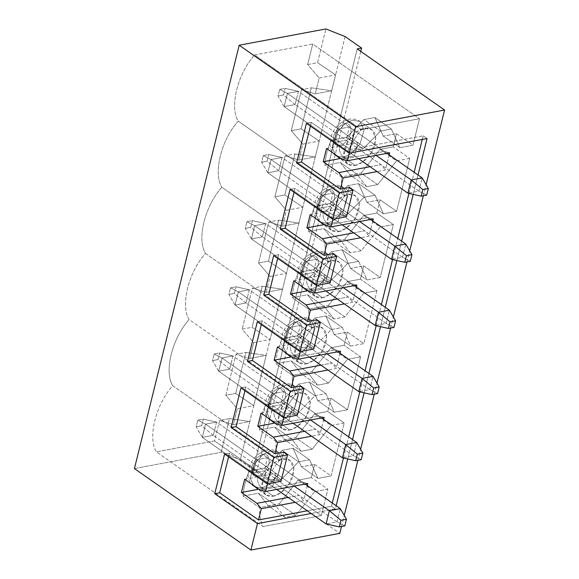 <?xml version="1.0" encoding="UTF-8"?>
<svg xmlns="http://www.w3.org/2000/svg" width="579" height="579" viewBox="0 0 579 579"><rect width="100%" height="100%" fill="white"/><g stroke="black" fill="none" stroke-linecap="round" stroke-linejoin="round"><path stroke-width="0.43" stroke-dasharray="2.9 2.17" d="M279.65 89.39L285.136 88.363L283.5 94.978L278.014 96.005L279.65 89.39L278.014 96.005L284.159 106.616L358.56 158.668L284.159 106.616L295.131 104.56L298.402 91.33L387.033 153.326L298.402 91.33L287.43 93.385L284.159 106.616L287.43 93.385L376.06 155.382L287.43 93.385L279.65 89.39L287.43 93.385L298.402 91.33L285.136 88.363L279.65 89.39M418.892 191.135L295.131 104.56L418.892 191.135L407.92 193.191L418.892 191.135L422.171 177.905L418.892 191.135L426.672 195.13L418.892 191.135M284.159 106.616L278.014 96.005L283.5 94.978L295.131 104.56L284.159 106.616M295.131 104.56L283.5 94.978L285.136 88.363L298.402 91.33L295.131 104.56M263.279 155.541L268.765 154.513L267.129 161.128L261.643 162.156L263.279 155.541L261.643 162.156L267.788 172.766L342.196 224.818L267.788 172.766L278.76 170.711L282.038 157.481L370.661 219.477L282.038 157.481L271.059 159.536L267.788 172.766L271.059 159.536L359.689 221.533L271.059 159.536L263.279 155.541L271.059 159.536L282.038 157.481L268.765 154.513L263.279 155.541M402.521 257.286L278.76 170.711L402.521 257.286L391.549 259.341L402.521 257.286L405.799 244.056L402.521 257.286L410.308 261.281L402.521 257.286M267.788 172.766L261.643 162.156L267.129 161.128L278.76 170.711L267.788 172.766M278.76 170.711L267.129 161.128L268.765 154.513L282.038 157.481L278.76 170.711M246.907 221.692L252.393 220.657L250.758 227.272L245.272 228.307L246.907 221.692L245.272 228.307L251.416 238.917L325.825 290.962L251.416 238.917L262.388 236.854L265.667 223.624L354.29 285.621L265.667 223.624L254.688 225.687L251.416 238.917L254.688 225.687L343.318 287.683L254.688 225.687L246.907 221.692L254.688 225.687L265.667 223.624L252.393 220.657L246.907 221.692M386.15 323.429L262.388 236.854L386.15 323.429L375.178 325.492L386.15 323.429L389.428 310.199L386.15 323.429L393.937 327.432L386.15 323.429M251.416 238.917L245.272 228.307L250.758 227.272L262.388 236.854L251.416 238.917M262.388 236.854L250.758 227.272L252.393 220.657L265.667 223.624L262.388 236.854M230.536 287.835L236.029 286.808L234.386 293.423L228.9 294.45L230.536 287.835L228.9 294.45L235.045 305.068L309.454 357.113L235.045 305.068L246.024 303.005L249.296 289.775L337.919 351.771L249.296 289.775L238.324 291.838L235.045 305.068L238.324 291.838L326.947 353.834L238.324 291.838L230.536 287.835L238.324 291.838L249.296 289.775L236.029 286.808L230.536 287.835M369.786 389.58L246.024 303.005L369.786 389.58L358.806 391.636L369.786 389.58L373.057 376.35L369.786 389.58L377.566 393.575L369.786 389.58M235.045 305.068L228.9 294.45L234.386 293.423L246.024 303.005L235.045 305.068M246.024 303.005L234.386 293.423L236.029 286.808L249.296 289.775L246.024 303.005M214.172 353.986L219.658 352.958L218.022 359.573L212.529 360.601L214.172 353.986L212.529 360.601L218.674 371.211L293.083 423.263L218.674 371.211L229.653 369.156L232.924 355.926L321.548 417.922L232.924 355.926L221.952 357.981L218.674 371.211L221.952 357.981L310.576 419.978L221.952 357.981L214.172 353.986L221.952 357.981L232.924 355.926L219.658 352.958L214.172 353.986M353.414 455.731L229.653 369.156L353.414 455.731L342.435 457.786L353.414 455.731L356.686 442.501L353.414 455.731L361.195 459.726L353.414 455.731M218.674 371.211L212.529 360.601L218.022 359.573L229.653 369.156L218.674 371.211M229.653 369.156L218.022 359.573L219.658 352.958L232.924 355.926L229.653 369.156M197.801 420.137L203.287 419.102L201.651 425.717L196.165 426.752L197.801 420.137L196.165 426.752L202.31 437.362L276.711 489.407L202.31 437.362L213.282 435.299L216.553 422.077L305.184 484.066L216.553 422.077L205.581 424.132L202.31 437.362L205.581 424.132L294.204 486.128L205.581 424.132L197.801 420.137L205.581 424.132L216.553 422.077L203.287 419.102L197.801 420.137M337.043 521.874L213.282 435.299L337.043 521.874L326.071 523.937L337.043 521.874L340.314 508.644L337.043 521.874L344.823 525.877L337.043 521.874M202.31 437.362L196.165 426.752L201.651 425.717L213.282 435.299L202.31 437.362M213.282 435.299L201.651 425.717L203.287 419.102L216.553 422.077L213.282 435.299M235.696 393.43L225.817 395.283L235.964 354.268L245.843 352.416L235.696 393.43L245.843 352.416L266.195 355.376L253.754 405.655L235.696 393.43L253.754 405.655L270.125 339.504L252.068 327.28L242.188 329.133L253.66 342.594L249.73 358.466L235.964 354.268L225.817 395.283L237.289 408.738L233.359 424.617L219.6 420.419L214.519 440.923L321.294 515.614L327.844 489.154L311.343 477.617L314.614 464.387L331.123 475.931L344.216 423.01L327.714 411.466L330.985 398.236L347.487 409.78L360.587 356.859L344.085 345.316L347.357 332.085L363.858 343.629L376.958 290.709L360.456 279.165L363.728 265.935L380.229 277.479L393.329 224.565L376.828 213.021L380.099 199.791L396.601 211.335L409.693 158.414L393.192 146.871L396.47 133.64L412.972 145.184L419.514 118.724L312.74 44.033L307.666 64.537L319.145 77.999L315.215 93.87L301.449 89.673L291.295 130.688L302.774 144.142L298.844 160.021L285.078 155.823L274.931 196.838L286.402 210.293L282.472 226.172L268.707 221.974L258.56 262.982L270.031 276.444L266.101 292.315L252.335 288.125L242.188 329.133L252.335 288.125L262.215 286.265L252.068 327.28L262.215 286.265L282.566 289.232L270.125 339.504L286.489 273.353L268.432 261.129L258.56 262.982L268.707 221.974L278.586 220.121L268.432 261.129L278.586 220.121L298.93 223.081L286.489 273.353L302.86 207.202L284.803 194.985L274.931 196.838L285.078 155.823L294.957 153.971L284.803 194.985L294.957 153.971L315.302 156.931L302.86 207.202L319.232 141.059L301.174 128.835L291.295 130.688L301.449 89.673L311.321 87.82L301.174 128.835L311.321 87.82L331.673 90.787L319.232 141.059L335.603 74.908L317.545 62.684L325.89 28.95L317.545 62.684L307.666 64.537L312.74 44.033L254.579 54.947L361.354 129.638C355.723 136.478 351.163 143.845 347.682 151.756L331.181 140.212C327.403 148.912 325.333 157.293 324.964 165.348L341.465 176.892L356.83 174.011L366.688 186.67L377.66 184.607L396.528 160.882L409.693 158.414L396.601 211.335L383.428 213.803L375.047 195.195L364.068 197.251L346.676 215.019L331.318 217.907C334.792 209.996 339.352 202.621 344.983 195.789C342.355 190.498 341.176 184.202 341.465 176.892C341.176 184.202 342.355 190.498 344.983 195.789C339.352 202.621 334.792 209.996 331.318 217.907L314.817 206.363C311.039 215.062 308.962 223.436 308.593 231.499L325.094 243.042L340.459 240.162L350.317 252.813L361.296 250.758L380.157 227.033L393.329 224.565L380.229 277.479L367.064 279.954L358.676 261.339L347.697 263.402L330.312 281.17L314.947 284.05C318.421 276.147 322.981 268.772 328.619 261.932C325.984 256.649 324.812 250.352 325.094 243.042C324.812 250.352 325.984 256.649 328.619 261.932C322.981 268.772 318.421 276.147 314.947 284.05L298.446 272.514C294.668 281.206 292.59 289.587 292.221 297.649L308.723 309.193L324.088 306.305L333.945 318.964L344.925 316.908L363.786 293.184L376.958 290.709L363.858 343.629L350.693 346.104L342.305 327.49L331.333 329.552L313.941 347.32L298.576 350.201C302.057 342.298 306.609 334.923 312.247 328.083C309.613 322.8 308.441 316.496 308.723 309.193C308.441 316.496 309.613 322.8 312.247 328.083C306.609 334.923 302.057 342.298 298.576 350.201L282.074 338.657C278.296 347.357 276.219 355.738 275.85 363.793L292.352 375.337L307.717 372.456L317.582 385.115L328.554 383.052L347.414 359.327L360.587 356.859L347.487 409.78L334.322 412.248L325.934 393.64L314.962 395.696L297.57 413.471L282.205 416.352C285.686 408.441 290.238 401.073 295.876 394.234C293.242 388.943 292.069 382.647 292.352 375.337C292.069 382.647 293.242 388.943 295.876 394.234C290.238 401.073 285.686 408.441 282.205 416.352L265.703 404.808C261.925 413.507 259.848 421.888 259.486 429.944L275.988 441.488L291.346 438.607L301.21 451.265L312.182 449.203L331.043 425.478L344.216 423.01L331.123 475.931L317.951 478.399L309.562 459.784L298.59 461.847L281.199 479.615L265.833 482.502C269.315 474.592 273.874 467.217 279.505 460.385C276.871 455.094 275.698 448.797 275.988 441.488C275.698 448.797 276.871 455.094 279.505 460.385C273.874 467.217 269.315 474.592 265.833 482.502L249.332 470.959C245.554 479.658 243.484 488.032 243.115 496.094L259.616 507.638L274.982 504.75L284.839 517.409L295.811 515.353L314.679 491.629L327.844 489.154L321.294 515.614L263.134 526.528C260.499 521.245 259.327 514.948 259.616 507.638C259.327 514.948 260.499 521.245 263.134 526.528L156.359 451.837C147.522 437.695 155.693 404.685 172.73 385.686L279.505 460.385L172.73 385.686C163.893 371.552 172.064 338.534 189.101 319.543L295.876 394.234L189.101 319.543C180.264 305.401 188.436 272.383 205.473 253.392L312.247 328.083L205.473 253.392C196.636 239.25 204.807 206.24 221.837 187.241L328.619 261.932L221.837 187.241C213.007 173.099 221.178 140.089 238.208 121.098L344.983 195.789L238.208 121.098C229.378 106.956 237.542 73.938 254.579 54.947C237.542 73.938 229.378 106.956 238.208 121.098C221.178 140.089 213.007 173.099 221.837 187.241C204.807 206.24 196.636 239.25 205.473 253.392C188.436 272.383 180.264 305.401 189.101 319.543C172.064 338.534 163.893 371.552 172.73 385.686C155.693 404.685 147.522 437.695 156.359 451.837L214.519 440.923L219.6 420.419L229.472 418.566L221.127 452.3L240.328 459.892L253.754 405.655L237.289 408.738L225.817 395.283L235.696 393.43M307.311 485.564L303.548 500.777L295.196 502.34L303.548 500.777L307.311 485.564M307.283 510.794L331.492 506.256L332.288 503.035L331.492 506.256L307.283 510.794M343.434 458.011L348.659 436.884L343.434 458.011M359.805 391.86L365.031 370.734L359.805 391.86M376.169 325.709L381.402 304.59L376.169 325.709M392.54 259.566L397.773 238.439L392.54 259.566M408.912 193.415L414.144 172.289L408.912 193.415M422.272 139.438L423.162 135.819L350.186 149.512L349.296 153.131L350.186 149.512L311.357 122.357L310.438 126.092L311.357 122.357L350.186 149.512L423.162 135.819L427.049 138.54L423.162 135.819L422.272 139.438M389.168 154.817L385.397 170.031L377.052 171.601L385.397 170.031L389.168 154.817M349.144 187.56L342.594 214.02L333.815 215.663L332.925 219.275L333.815 215.663L294.993 188.501L294.067 192.235L294.993 188.501L333.815 215.663L342.594 214.02L349.144 187.56M372.796 220.968L369.026 236.181L360.681 237.745L369.026 236.181L372.796 220.968M332.773 253.703L326.23 280.164L317.451 281.814L316.554 285.425L317.451 281.814L278.622 254.651L277.696 258.386L278.622 254.651L317.451 281.814L326.23 280.164L332.773 253.703M356.425 287.112L352.662 302.332L344.31 303.895L352.662 302.332L356.425 287.112M316.402 319.854L309.859 346.314L301.08 347.965L300.183 351.576L301.08 347.965L262.251 320.802L261.324 324.537L262.251 320.802L301.08 347.965L309.859 346.314L316.402 319.854M340.054 353.262L336.29 368.476L327.938 370.046L336.29 368.476L340.054 353.262M300.038 386.005L293.488 412.465L284.709 414.108L283.811 417.72L284.709 414.108L245.88 386.953L244.953 390.687L245.88 386.953L284.709 414.108L293.488 412.465L300.038 386.005M323.683 419.413L319.919 434.626L311.567 436.19L319.919 434.626L323.683 419.413M283.667 452.148L277.117 478.609L268.338 480.259L267.44 483.87L268.338 480.259L229.508 453.096L228.589 456.831L229.508 453.096L268.338 480.259L277.117 478.609L283.667 452.148M253.269 473.007L272.68 486.592L258.9 489.175L272.68 486.592L253.269 473.007L256.54 459.784L275.951 473.361L272.68 486.592L275.951 473.361L256.54 459.784L267.512 457.721L302.462 482.169L260.21 490.095L302.462 482.169L267.512 457.721L256.54 459.784L253.269 473.007L264.241 470.951L253.269 473.007M288.212 497.455L299.184 495.392L264.241 470.951L267.512 457.721L264.241 470.951L299.184 495.392L303.548 500.777L299.184 495.392L288.212 497.455M244.678 479.231L275.951 473.361L244.678 479.231M335.379 508.97L311.169 513.515L335.379 508.97L331.492 506.256L335.379 508.97L336.175 505.749L335.379 508.97M341.501 526.499L344.244 515.426L341.501 526.499M357.873 460.348L360.616 449.275L357.873 460.348M374.244 394.198L376.98 383.132L374.244 394.198M390.615 328.054L393.351 316.981L390.615 328.054M406.986 261.903L409.722 250.83L406.986 261.903M423.35 195.753L426.093 184.687L423.35 195.753M418.024 175.003L413.232 194.378L418.024 175.003M401.652 241.153L396.861 260.528L401.652 241.153M385.281 307.304L380.49 326.679L385.281 307.304M368.91 373.455L364.119 392.83L368.91 373.455M352.546 439.599L347.747 458.973L352.546 439.599M269.64 406.863L289.051 420.441L275.271 423.025L289.051 420.441L269.64 406.863L272.912 393.633L292.323 407.211L289.051 420.441L292.323 407.211L272.912 393.633L283.884 391.57L318.834 416.019L276.581 423.944L318.834 416.019L283.884 391.57L272.912 393.633L269.64 406.863L280.612 404.801L269.64 406.863M304.583 431.304L315.555 429.249L280.612 404.801L283.884 391.57L280.612 404.801L315.555 429.249L319.919 434.626L315.555 429.249L304.583 431.304M261.049 413.08L292.323 407.211L261.049 413.08M280.996 481.33L277.117 478.609L280.996 481.33M286.004 340.713L305.423 354.29L291.642 356.881L305.423 354.29L286.004 340.713L289.283 327.482L308.694 341.06L305.423 354.29L308.694 341.06L289.283 327.482L300.255 325.427L335.198 349.868L292.952 357.793L335.198 349.868L300.255 325.427L289.283 327.482L286.004 340.713L296.984 338.657L286.004 340.713M320.954 365.161L331.926 363.098L296.984 338.657L300.255 325.427L296.984 338.657L331.926 363.098L336.29 368.476L331.926 363.098L320.954 365.161M277.421 346.93L308.694 341.06L277.421 346.93M297.367 415.179L293.488 412.465L297.367 415.179M302.376 274.562L321.794 288.147L308.006 290.73L321.794 288.147L302.376 274.562L305.654 261.332L325.065 274.916L321.794 288.147L325.065 274.916L305.654 261.332L316.626 259.276L351.569 283.717L309.324 291.65L351.569 283.717L316.626 259.276L305.654 261.332L302.376 274.562L313.355 272.506L302.376 274.562M337.325 299.01L348.297 296.947L313.355 272.506L316.626 259.276L313.355 272.506L348.297 296.947L352.662 302.332L348.297 296.947L337.325 299.01M293.792 280.786L325.065 274.916L293.792 280.786M313.738 349.028L309.859 346.314L313.738 349.028M318.747 208.418L338.165 221.996L324.378 224.58L338.165 221.996L318.747 208.418L322.025 195.188L341.436 208.766L338.165 221.996L341.436 208.766L322.025 195.188L332.997 193.125L367.94 217.574L325.688 225.499L367.94 217.574L332.997 193.125L322.025 195.188L318.747 208.418L329.719 206.356L318.747 208.418M353.689 232.859L364.669 230.804L329.719 206.356L332.997 193.125L329.719 206.356L364.669 230.804L369.026 236.181L364.669 230.804L353.689 232.859M310.163 214.635L341.436 208.766L310.163 214.635M330.11 282.885L326.23 280.164L330.11 282.885M345.098 36.542L335.603 74.908L345.098 36.542M360.775 51.408L256.83 471.436L240.328 459.892L256.83 471.436L252.437 472.261L339.801 533.375L252.437 472.261L256.83 471.436L360.775 51.408M134.429 468.57L221.127 452.3L134.429 468.57M335.118 142.268L354.529 155.845L340.749 158.436L354.529 155.845L335.118 142.268L338.389 129.037L357.808 142.615L354.529 155.845L357.808 142.615L338.389 129.037L349.369 126.975L384.311 151.423L342.059 159.348L384.311 151.423L349.369 126.975L338.389 129.037L335.118 142.268L346.09 140.205L335.118 142.268M370.061 166.709L381.04 164.653L346.09 140.205L349.369 126.975L346.09 140.205L381.04 164.653L385.397 170.031L381.04 164.653L370.061 166.709M326.527 148.485L357.808 142.615L326.527 148.485M380.439 131.1L363.047 148.875L347.682 151.756C351.163 143.845 355.723 136.478 361.354 129.638L419.514 118.724L412.972 145.184L399.799 147.652L391.411 129.045L380.439 131.1L363.938 119.556L346.546 137.332L331.181 140.212L347.682 151.756L363.047 148.875L346.546 137.332L363.047 148.875L380.439 131.1L391.411 129.045L374.91 117.501L363.938 119.556L380.439 131.1M229.472 418.566L249.824 421.526L240.328 459.892L221.127 452.3L229.472 418.566L219.6 420.419L233.359 424.617L237.289 408.738L253.754 405.655L249.824 421.526L233.359 424.617L249.824 421.526L229.472 418.566M254.579 54.947L312.74 44.033L419.514 118.724L361.354 129.638L254.579 54.947M409.693 158.414L396.528 160.882L380.027 149.339L393.192 146.871L409.693 158.414M396.528 160.882L377.66 184.607L361.158 173.063L380.027 149.339L396.528 160.882M377.66 184.607L366.688 186.67L350.186 175.126L361.158 173.063L377.66 184.607M366.688 186.67L356.83 174.011L340.329 162.467L350.186 175.126L366.688 186.67M356.83 174.011L341.465 176.892L324.964 165.348L340.329 162.467L356.83 174.011M391.411 129.045L399.799 147.652L383.298 136.108L374.91 117.501L391.411 129.045M399.799 147.652L412.972 145.184L396.47 133.64L383.298 136.108L399.799 147.652M396.47 133.64L393.192 146.871L380.027 149.339L361.158 173.063L350.186 175.126L340.329 162.467L324.964 165.348C325.333 157.293 327.403 148.912 331.181 140.212L346.546 137.332L363.938 119.556L374.91 117.501L383.298 136.108L396.47 133.64M355.13 165.37C359.443 165.268 371.479 157.712 375.076 143.961C378.261 130.289 368.975 126.736 364.3 128.321C359.986 128.422 347.95 135.978 344.353 149.729C341.169 163.394 350.454 166.955 355.13 165.37L347.668 164.067L343.694 155.519L347.762 141.573L356.802 131.665L364.3 128.321L371.761 129.624L375.735 138.171L371.667 152.118L362.628 162.019L355.13 165.37L343.485 157.22L350.983 153.876L360.015 143.968L364.09 130.022L360.116 121.474L352.647 120.171L345.149 123.522L336.117 133.423L332.042 147.37L336.023 155.917L343.485 157.22L355.13 165.37M339.62 145.206C335.321 146.588 333.272 143.606 333.461 136.268C337.058 128.292 340.857 124.217 344.86 124.036C349.159 122.661 351.214 125.636 351.019 132.975C347.422 140.95 343.622 145.032 339.62 145.206C343.622 145.032 347.422 140.95 351.019 132.975C351.214 125.636 349.159 122.661 344.86 124.036C340.857 124.217 337.058 128.292 333.461 136.268C333.272 143.606 335.321 146.588 339.62 145.206C338.809 150.25 340.097 154.253 343.485 157.22L336.023 155.917L332.042 147.37L336.117 133.423L345.149 123.522L352.647 120.171L360.116 121.474L364.09 130.022L360.015 143.968L350.983 153.876L343.485 157.22C340.097 154.253 338.809 150.25 339.62 145.206M389.653 152.834L384.311 151.423L389.653 152.834M346.481 216.734L342.594 214.02L346.481 216.734M306.421 123.284L311.357 122.357L306.421 123.284M357.207 48.911L252.437 472.261L357.207 48.911M307.666 64.537L317.545 62.684L335.603 74.908L319.145 77.999L307.666 64.537M319.145 77.999L335.603 74.908L331.673 90.787L315.215 93.87L319.145 77.999M315.215 93.87L331.673 90.787L311.321 87.82L301.449 89.673L315.215 93.87M393.329 224.565L380.157 227.033L363.655 215.489L376.828 213.021L393.329 224.565M380.157 227.033L361.296 250.758L344.794 239.214L363.655 215.489L380.157 227.033M361.296 250.758L350.317 252.813L333.815 241.277L344.794 239.214L361.296 250.758M350.317 252.813L340.459 240.162L323.958 228.618L333.815 241.277L350.317 252.813M340.459 240.162L325.094 243.042L308.593 231.499L323.958 228.618L340.459 240.162M331.318 217.907L346.676 215.019L330.175 203.482L314.817 206.363L331.318 217.907M346.676 215.019L364.068 197.251L347.566 185.707L330.175 203.482L346.676 215.019M364.068 197.251L375.047 195.195L358.546 183.652L347.566 185.707L364.068 197.251M375.047 195.195L383.428 213.803L366.927 202.259L358.546 183.652L375.047 195.195M383.428 213.803L396.601 211.335L380.099 199.791L366.927 202.259L383.428 213.803M380.099 199.791L376.828 213.021L363.655 215.489L344.794 239.214L333.815 241.277L323.958 228.618L308.593 231.499C308.962 223.436 311.039 215.062 314.817 206.363L330.175 203.482L347.566 185.707L358.546 183.652L366.927 202.259L380.099 199.791M338.758 231.513C343.072 231.419 355.108 223.856 358.705 210.112C361.889 196.44 352.604 192.887 347.928 194.472C343.615 194.573 331.586 202.129 327.982 215.873C324.797 229.545 334.083 233.105 338.758 231.513L331.297 230.218L327.323 221.67L331.391 207.716L340.43 197.815L347.928 194.472L355.39 195.774L359.364 204.315L355.296 218.269L346.264 228.169L338.758 231.513L327.113 223.364L334.611 220.02L343.651 210.119L347.718 196.172L343.745 187.625L336.283 186.322L328.778 189.666L319.746 199.574L315.671 213.521L319.651 222.068L327.113 223.364L338.758 231.513M323.256 211.357C318.957 212.732 316.901 209.757 317.089 202.418C320.686 194.443 324.486 190.368 328.488 190.187C332.787 188.805 334.843 191.787 334.655 199.125C331.05 207.101 327.251 211.176 323.256 211.357C327.251 211.176 331.05 207.101 334.655 199.125C334.843 191.787 332.787 188.805 328.488 190.187C324.486 190.368 320.686 194.443 317.089 202.418C316.901 209.757 318.957 212.732 323.256 211.357C322.438 216.401 323.726 220.404 327.113 223.364L319.651 222.068L315.671 213.521L319.746 199.574L328.778 189.666L336.283 186.322L343.745 187.625L347.718 196.172L343.651 210.119L334.611 220.02L327.113 223.364C323.726 220.404 322.438 216.401 323.256 211.357M373.289 218.985L367.94 217.574L373.289 218.985M290.05 189.427L294.993 188.501L290.05 189.427M291.295 130.688L301.174 128.835L319.232 141.059L302.774 144.142L291.295 130.688M302.774 144.142L319.232 141.059L315.302 156.931L298.844 160.021L302.774 144.142M298.844 160.021L315.302 156.931L294.957 153.971L285.078 155.823L298.844 160.021M376.958 290.709L363.786 293.184L347.284 281.64L360.456 279.165L376.958 290.709M363.786 293.184L344.925 316.908L328.423 305.365L347.284 281.64L363.786 293.184M344.925 316.908L333.945 318.964L317.444 307.42L328.423 305.365L344.925 316.908M333.945 318.964L324.088 306.305L307.587 294.762L317.444 307.42L333.945 318.964M324.088 306.305L308.723 309.193L292.221 297.649L307.587 294.762L324.088 306.305M314.947 284.05L330.312 281.17L313.811 269.626L298.446 272.514L314.947 284.05M330.312 281.17L347.697 263.402L331.195 251.858L313.811 269.626L330.312 281.17M347.697 263.402L358.676 261.339L342.175 249.795L331.195 251.858L347.697 263.402M358.676 261.339L367.064 279.954L350.563 268.41L342.175 249.795L358.676 261.339M367.064 279.954L380.229 277.479L363.728 265.935L350.563 268.41L367.064 279.954M363.728 265.935L360.456 279.165L347.284 281.64L328.423 305.365L317.444 307.42L307.587 294.762L292.221 297.649C292.59 289.587 294.668 281.206 298.446 272.514L313.811 269.626L331.195 251.858L342.175 249.795L350.563 268.41L363.728 265.935M322.387 297.664C326.701 297.563 338.737 290.007 342.341 276.263C345.518 262.591 336.233 259.03 331.557 260.622C327.251 260.716 315.215 268.28 311.611 282.024C308.426 295.695 317.712 299.249 322.387 297.664L314.925 296.361L310.952 287.821L315.019 273.867L324.059 263.966L331.557 260.622L339.019 261.918L343 270.465L338.925 284.419L329.892 294.32L322.387 297.664L310.742 289.514L318.24 286.171L327.28 276.27L331.347 262.316L327.374 253.768L319.912 252.473L312.407 255.817L303.374 265.718L299.307 279.671L303.28 288.219L310.742 289.514L322.387 297.664M306.884 277.5C302.585 278.883 300.53 275.908 300.725 268.569C304.322 260.593 308.122 256.511 312.124 256.338C316.423 254.955 318.472 257.937 318.284 265.276C314.687 273.252 310.887 277.327 306.884 277.5C310.887 277.327 314.687 273.252 318.284 265.276C318.472 257.937 316.423 254.955 312.124 256.338C308.122 256.511 304.322 260.593 300.725 268.569C300.53 275.908 302.585 278.883 306.884 277.5C306.067 282.552 307.355 286.554 310.742 289.514L303.28 288.219L299.307 279.671L303.374 265.718L312.407 255.817L319.912 252.473L327.374 253.768L331.347 262.316L327.28 276.27L318.24 286.171L310.742 289.514C307.355 286.554 306.067 282.552 306.884 277.5M356.917 285.129L351.569 283.717L356.917 285.129M273.679 255.578L278.622 254.651L273.679 255.578M274.931 196.838L284.803 194.985L302.86 207.202L286.402 210.293L274.931 196.838M286.402 210.293L302.86 207.202L298.93 223.081L282.472 226.172L286.402 210.293M282.472 226.172L298.93 223.081L278.586 220.121L268.707 221.974L282.472 226.172M360.587 356.859L347.414 359.327L330.913 347.791L344.085 345.316L360.587 356.859M347.414 359.327L328.554 383.052L312.052 371.508L330.913 347.791L347.414 359.327M328.554 383.052L317.582 385.115L301.08 373.571L312.052 371.508L328.554 383.052M317.582 385.115L307.717 372.456L291.215 360.912L301.08 373.571L317.582 385.115M307.717 372.456L292.352 375.337L275.85 363.793L291.215 360.912L307.717 372.456M298.576 350.201L313.941 347.32L297.44 335.777L282.074 338.657L298.576 350.201M313.941 347.32L331.333 329.552L314.831 318.009L297.44 335.777L313.941 347.32M331.333 329.552L342.305 327.49L325.803 315.946L314.831 318.009L331.333 329.552M342.305 327.49L350.693 346.104L334.192 334.561L325.803 315.946L342.305 327.49M350.693 346.104L363.858 343.629L347.357 332.085L334.192 334.561L350.693 346.104M347.357 332.085L344.085 345.316L330.913 347.791L312.052 371.508L301.08 373.571L291.215 360.912L275.85 363.793C276.219 355.738 278.296 347.357 282.074 338.657L297.44 335.777L314.831 318.009L325.803 315.946L334.192 334.561L347.357 332.085M306.023 363.815C310.33 363.713 322.365 356.157 325.97 342.406C329.154 328.742 319.869 325.181 315.186 326.766C310.88 326.867 298.844 334.423 295.239 348.174C292.055 361.846 301.341 365.4 306.023 363.815L298.554 362.512L294.581 353.964L298.648 340.018L307.688 330.117L315.186 326.766L322.648 328.069L326.628 336.616L322.554 350.563L313.521 360.471L306.023 363.815L294.371 355.665L301.869 352.322L310.909 342.413L314.976 328.467L311.003 319.919L303.541 318.624L296.043 321.967L287.003 331.868L282.936 345.815L286.909 354.362L294.371 355.665L306.023 363.815M290.513 343.651C286.214 345.033 284.159 342.051 284.354 334.713C287.951 326.737 291.751 322.662 295.753 322.481C300.052 321.106 302.1 324.081 301.912 331.42C298.315 339.395 294.516 343.477 290.513 343.651C294.516 343.477 298.315 339.395 301.912 331.42C302.1 324.081 300.052 321.106 295.753 322.481C291.751 322.662 287.951 326.737 284.354 334.713C284.159 342.051 286.214 345.033 290.513 343.651C289.695 348.696 290.984 352.705 294.371 355.665L286.909 354.362L282.936 345.815L287.003 331.868L296.043 321.967L303.541 318.624L311.003 319.919L314.976 328.467L310.909 342.413L301.869 352.322L294.371 355.665C290.984 352.705 289.695 348.696 290.513 343.651M340.546 351.279L335.198 349.868L340.546 351.279M257.315 321.729L262.251 320.802L257.315 321.729M258.56 262.982L268.432 261.129L286.489 273.353L270.031 276.444L258.56 262.982M270.031 276.444L286.489 273.353L282.566 289.232L266.101 292.315L270.031 276.444M266.101 292.315L282.566 289.232L262.215 286.265L252.335 288.125L266.101 292.315M344.216 423.01L331.043 425.478L314.542 413.934L327.714 411.466L344.216 423.01M331.043 425.478L312.182 449.203L295.681 437.659L314.542 413.934L331.043 425.478M312.182 449.203L301.21 451.265L284.709 439.722L295.681 437.659L312.182 449.203M301.21 451.265L291.346 438.607L274.844 427.063L284.709 439.722L301.21 451.265M291.346 438.607L275.988 441.488L259.486 429.944L274.844 427.063L291.346 438.607M282.205 416.352L297.57 413.471L281.068 401.927L265.703 404.808L282.205 416.352M297.57 413.471L314.962 395.696L298.46 384.152L281.068 401.927L297.57 413.471M314.962 395.696L325.934 393.64L309.432 382.097L298.46 384.152L314.962 395.696M325.934 393.64L334.322 412.248L317.82 400.704L309.432 382.097L325.934 393.64M334.322 412.248L347.487 409.78L330.985 398.236L317.82 400.704L334.322 412.248M330.985 398.236L327.714 411.466L314.542 413.934L295.681 437.659L284.709 439.722L274.844 427.063L259.486 429.944C259.848 421.888 261.925 413.507 265.703 404.808L281.068 401.927L298.46 384.152L309.432 382.097L317.82 400.704L330.985 398.236M289.652 429.958C293.958 429.864 305.994 422.308 309.599 408.557C312.783 394.885 303.497 391.332 298.815 392.917C294.508 393.018 282.472 400.574 278.868 414.325C275.684 427.99 284.969 431.55 289.652 429.958L282.19 428.663L278.209 420.115L282.284 406.169L291.317 396.26L298.815 392.917L306.284 394.219L310.257 402.767L306.182 416.714L297.15 426.614L289.652 429.958L278 421.816L285.505 418.465L294.537 408.564L298.605 394.617L294.631 386.07L287.17 384.767L279.671 388.111L270.632 398.019L266.564 411.966L270.538 420.513L278 421.816L289.652 429.958M274.142 409.802C269.843 411.184 267.788 408.202 267.983 400.863C271.58 392.888 275.38 388.813 279.382 388.632C283.681 387.25 285.737 390.232 285.541 397.57C281.944 405.546 278.144 409.621 274.142 409.802C278.144 409.621 281.944 405.546 285.541 397.57C285.737 390.232 283.681 387.25 279.382 388.632C275.38 388.813 271.58 392.888 267.983 400.863C267.788 408.202 269.843 411.184 274.142 409.802C273.331 414.846 274.612 418.849 278 421.816L270.538 420.513L266.564 411.966L270.632 398.019L279.671 388.111L287.17 384.767L294.631 386.07L298.605 394.617L294.537 408.564L285.505 418.465L278 421.816C274.612 418.849 273.331 414.846 274.142 409.802M324.175 417.43L318.834 416.019L324.175 417.43M240.944 387.879L245.88 386.953L240.944 387.879M242.188 329.133L252.068 327.28L270.125 339.504L253.66 342.594L242.188 329.133M253.66 342.594L270.125 339.504L266.195 355.376L249.73 358.466L253.66 342.594M249.73 358.466L266.195 355.376L245.843 352.416L235.964 354.268L249.73 358.466M214.519 440.923L156.359 451.837L263.134 526.528L321.294 515.614L214.519 440.923M327.844 489.154L314.679 491.629L298.178 480.085L311.343 477.617L327.844 489.154M314.679 491.629L295.811 515.353L279.31 503.81L298.178 480.085L314.679 491.629M295.811 515.353L284.839 517.409L268.338 505.865L279.31 503.81L295.811 515.353M284.839 517.409L274.982 504.75L258.473 493.214L268.338 505.865L284.839 517.409M274.982 504.75L259.616 507.638L243.115 496.094L258.473 493.214L274.982 504.75M265.833 482.502L281.199 479.615L264.697 468.071L249.332 470.959L265.833 482.502M281.199 479.615L298.59 461.847L282.089 450.303L264.697 468.071L281.199 479.615M298.59 461.847L309.562 459.784L293.061 448.247L282.089 450.303L298.59 461.847M309.562 459.784L317.951 478.399L301.449 466.855L293.061 448.247L309.562 459.784M317.951 478.399L331.123 475.931L314.614 464.387L301.449 466.855L317.951 478.399M314.614 464.387L311.343 477.617L298.178 480.085L279.31 503.81L268.338 505.865L258.473 493.214L243.115 496.094C243.484 488.032 245.554 479.658 249.332 470.959L264.697 468.071L282.089 450.303L293.061 448.247L301.449 466.855L314.614 464.387M273.281 496.109C277.587 496.008 289.623 488.452 293.227 474.708C296.412 461.036 287.126 457.482 282.451 459.067C278.137 459.169 266.101 466.725 262.497 480.469C259.32 494.14 268.605 497.694 273.281 496.109L265.819 494.813L261.838 486.266L265.913 472.312L274.945 462.411L282.451 459.067L289.913 460.363L293.886 468.91L289.818 482.864L280.779 492.765L273.281 496.109L261.628 487.959L269.134 484.616L278.166 474.715L282.241 460.761L278.26 452.221L270.798 450.918L263.3 454.262L254.261 464.163L250.193 478.116L254.167 486.664L261.628 487.959L273.281 496.109M257.771 475.952C253.472 477.328 251.416 474.353 251.612 467.014C255.209 459.038 259.008 454.956 263.011 454.783C267.31 453.4 269.365 456.382 269.17 463.721C265.573 471.697 261.773 475.772 257.771 475.952C261.773 475.772 265.573 471.697 269.17 463.721C269.365 456.382 267.31 453.4 263.011 454.783C259.008 454.956 255.209 459.038 251.612 467.014C251.416 474.353 253.472 477.328 257.771 475.952C256.96 480.997 258.241 484.999 261.628 487.959L254.167 486.664L250.193 478.116L254.261 464.163L263.3 454.262L270.798 450.918L278.26 452.221L282.241 460.761L278.166 474.715L269.134 484.616L261.628 487.959C258.241 484.999 256.96 480.997 257.771 475.952M307.804 483.574L302.462 482.169L307.804 483.574M224.572 454.023L229.508 453.096L224.572 454.023M347.668 164.067L336.023 155.917C333.54 154.166 331.781 151.778 330.754 148.752L329.929 144.345L331.818 134.379C335.169 126.504 340.995 121.452 349.275 119.216C353.306 118.557 356.917 119.31 360.116 121.474L371.761 129.624M331.297 230.218L319.651 222.068C317.169 220.309 315.417 217.921 314.383 214.903L313.557 210.495L315.446 200.529C318.805 192.655 324.624 187.596 332.903 185.36C336.935 184.701 340.546 185.461 343.745 187.625L355.39 195.774M314.925 296.361L303.28 288.219C300.798 286.46 299.046 284.072 298.011 281.054L297.186 276.639L299.075 266.68C302.433 258.806 308.252 253.747 316.539 251.51C320.563 250.852 324.175 251.604 327.374 253.768L339.019 261.918M298.554 362.512L286.909 354.362C284.427 352.611 282.675 350.223 281.64 347.197L280.815 342.79L282.704 332.831C286.062 324.949 291.881 319.897 300.168 317.661C304.192 317.002 307.811 317.755 311.003 319.919L322.648 328.069M282.19 428.663L270.538 420.513C268.063 418.755 266.304 416.366 265.269 413.348L264.444 408.94L266.34 398.974C269.691 391.1 275.51 386.048 283.797 383.812C287.828 383.153 291.44 383.906 294.631 386.07L306.284 394.219M265.819 494.813L254.167 486.664C251.691 484.905 249.933 482.517 248.905 479.499L248.073 475.091L249.969 465.125C253.32 457.251 259.139 452.192 267.426 449.955C271.457 449.297 275.068 450.049 278.26 452.221L289.913 460.363"/><path stroke-width="0.87" d="M411.191 179.96L376.06 155.382L411.191 179.96L422.171 177.905L387.033 153.326L422.171 177.905L428.315 188.515L422.822 189.543L421.186 196.158L426.672 195.13L428.315 188.515L426.672 195.13L421.186 196.158L407.92 193.191L411.191 179.96L422.822 189.543L428.315 188.515L422.171 177.905L411.191 179.96L407.92 193.191L358.56 158.668L407.92 193.191L421.186 196.158L422.822 189.543L411.191 179.96M394.82 246.111L359.689 221.533L394.82 246.111L405.799 244.056L370.661 219.477L405.799 244.056L411.944 254.666L406.458 255.694L404.815 262.309L410.308 261.281L411.944 254.666L410.308 261.281L404.815 262.309L391.549 259.341L394.82 246.111L406.458 255.694L411.944 254.666L405.799 244.056L394.82 246.111L391.549 259.341L342.196 224.818L391.549 259.341L404.815 262.309L406.458 255.694L394.82 246.111M378.456 312.262L343.318 287.683L378.456 312.262L389.428 310.199L354.29 285.621L389.428 310.199L395.573 320.817L390.087 321.844L388.451 328.459L393.937 327.432L395.573 320.817L393.937 327.432L388.451 328.459L375.178 325.492L378.456 312.262L390.087 321.844L395.573 320.817L389.428 310.199L378.456 312.262L375.178 325.492L325.825 290.962L375.178 325.492L388.451 328.459L390.087 321.844L378.456 312.262M362.085 378.413L326.947 353.834L362.085 378.413L373.057 376.35L337.919 351.771L373.057 376.35L379.202 386.96L373.716 387.995L372.08 394.61L377.566 393.575L379.202 386.96L377.566 393.575L372.08 394.61L358.806 391.636L362.085 378.413L373.716 387.995L379.202 386.96L373.057 376.35L362.085 378.413L358.806 391.636L309.454 357.113L358.806 391.636L372.08 394.61L373.716 387.995L362.085 378.413M345.714 444.556L310.576 419.978L345.714 444.556L356.686 442.501L321.548 417.922L356.686 442.501L362.83 453.111L357.344 454.139L355.709 460.754L361.195 459.726L362.83 453.111L361.195 459.726L355.709 460.754L342.435 457.786L345.714 444.556L357.344 454.139L362.83 453.111L356.686 442.501L345.714 444.556L342.435 457.786L293.083 423.263L342.435 457.786L355.709 460.754L357.344 454.139L345.714 444.556M329.342 510.707L294.204 486.128L329.342 510.707L340.314 508.644L305.184 484.066L340.314 508.644L346.459 519.262L340.973 520.289L339.337 526.904L344.823 525.877L346.459 519.262L344.823 525.877L339.337 526.904L326.071 523.937L329.342 510.707L340.973 520.289L346.459 519.262L340.314 508.644L329.342 510.707L326.071 523.937L276.711 489.407L326.071 523.937L339.337 526.904L340.973 520.289L329.342 510.707M265.551 491.506L307.804 483.574L307.311 485.564L307.804 483.574L265.551 491.506L267.44 483.87L265.551 491.506L260.21 490.095L244.678 479.231L260.21 490.095L265.551 491.506M295.196 502.34L261.295 508.702L258.516 519.949L307.283 510.794L258.516 519.949L261.295 508.702L256.938 503.325L288.212 497.455L256.938 503.325L241.407 492.461L256.938 503.325L261.295 508.702L295.196 502.34M332.288 503.035L343.434 458.011L332.288 503.035M348.659 436.884L359.805 391.86L348.659 436.884M365.031 370.734L376.169 325.709L365.031 370.734M381.402 304.59L392.54 259.566L381.402 304.59M397.773 238.439L408.912 193.415L397.773 238.439M414.144 172.289L422.272 139.438L414.144 172.289M349.296 153.131L347.407 160.759L389.653 152.834L389.168 154.817L389.653 152.834L347.407 160.759L349.296 153.131M377.052 171.601L343.152 177.956L340.365 189.203L349.144 187.56L353.031 190.274L339.308 192.85L332.766 219.303L346.481 216.734L353.031 190.274L346.481 216.734L332.766 219.303L339.308 192.85L296.6 162.974L306.421 123.284L349.13 153.16L427.049 138.54L418.024 175.003L427.049 138.54L349.13 153.16L355.68 126.7L349.13 153.16L306.421 123.284L296.6 162.974L339.308 192.85L353.031 190.274L349.144 187.56L340.365 189.203L343.152 177.956L338.787 172.578L370.061 166.709L338.787 172.578L323.256 161.715L338.787 172.578L343.152 177.956L377.052 171.601M332.925 219.275L331.036 226.91L373.289 218.985L372.796 220.968L373.289 218.985L331.036 226.91L332.925 219.275M360.681 237.745L326.78 244.106L323.994 255.353L332.773 253.703L336.66 256.425L322.937 258.994L316.395 285.454L330.11 282.885L336.66 256.425L330.11 282.885L316.395 285.454L322.937 258.994L280.229 229.118L290.05 189.427L332.766 219.303L290.05 189.427L280.229 229.118L322.937 258.994L336.66 256.425L332.773 253.703L323.994 255.353L326.78 244.106L322.416 238.729L353.689 232.859L322.416 238.729L306.884 227.865L322.416 238.729L326.78 244.106L360.681 237.745M316.554 285.425L314.665 293.061L356.917 285.129L356.425 287.112L356.917 285.129L314.665 293.061L316.554 285.425M344.31 303.895L310.409 310.257L307.623 321.504L316.402 319.854L320.288 322.568L306.573 325.145L300.023 351.605L313.738 349.028L320.288 322.568L313.738 349.028L300.023 351.605L306.573 325.145L263.858 295.268L273.679 255.578L316.395 285.454L273.679 255.578L263.858 295.268L306.573 325.145L320.288 322.568L316.402 319.854L307.623 321.504L310.409 310.257L306.045 304.88L337.325 299.01L306.045 304.88L290.513 294.016L306.045 304.88L310.409 310.257L344.31 303.895M300.183 351.576L298.294 359.204L340.546 351.279L340.054 353.262L340.546 351.279L298.294 359.204L300.183 351.576M327.938 370.046L294.038 376.408L291.259 387.648L300.038 386.005L303.917 388.719L290.202 391.295L283.652 417.756L297.367 415.179L303.917 388.719L297.367 415.179L283.652 417.756L290.202 391.295L247.486 361.419L257.315 321.729L300.023 351.605L257.315 321.729L247.486 361.419L290.202 391.295L303.917 388.719L300.038 386.005L291.259 387.648L294.038 376.408L289.674 371.023L320.954 365.161L289.674 371.023L274.142 360.16L289.674 371.023L294.038 376.408L327.938 370.046M283.811 417.72L281.922 425.355L324.175 417.43L323.683 419.413L324.175 417.43L281.922 425.355L283.811 417.72M311.567 436.19L277.667 442.551L274.887 453.798L283.667 452.148L287.546 454.87L273.831 457.439L267.281 483.899L280.996 481.33L287.546 454.87L280.996 481.33L267.281 483.899L273.831 457.439L231.122 427.563L240.944 387.879L283.652 417.756L240.944 387.879L231.122 427.563L273.831 457.439L287.546 454.87L283.667 452.148L274.887 453.798L277.667 442.551L273.302 437.174L304.583 431.304L273.302 437.174L257.778 426.31L273.302 437.174L277.667 442.551L311.567 436.19M258.9 489.175L241.407 492.461L244.678 479.231L241.407 492.461L258.9 489.175M228.589 456.831L219.687 492.787L258.516 519.949L219.687 492.787L214.751 493.713L224.572 454.023L267.281 483.899L224.572 454.023L214.751 493.713L257.46 523.59L250.91 550.05L339.801 533.375L341.501 526.499L339.801 533.375L250.91 550.05L134.429 468.57L250.91 550.05L257.46 523.59L214.751 493.713L219.687 492.787L228.589 456.831M311.169 513.515L257.46 523.59L311.169 513.515M344.244 515.426L357.873 460.348L344.244 515.426M360.616 449.275L374.244 394.198L360.616 449.275M376.98 383.132L390.615 328.054L376.98 383.132M393.351 316.981L406.986 261.903L393.351 316.981M409.722 250.83L423.35 195.753L409.722 250.83M426.093 184.687L444.571 110.017L355.68 126.7L444.571 110.017L357.207 48.911L361.6 48.086L360.775 51.408L361.6 48.086L345.098 36.542L361.6 48.086L357.207 48.911L444.571 110.017L426.093 184.687M413.232 194.378L401.652 241.153L413.232 194.378M396.861 260.528L385.281 307.304L396.861 260.528M380.49 326.679L368.91 373.455L380.49 326.679M364.119 392.83L352.546 439.599L364.119 392.83M347.747 458.973L336.175 505.749L347.747 458.973M275.271 423.025L257.778 426.31L261.049 413.08L276.581 423.944L261.049 413.08L257.778 426.31L275.271 423.025M276.581 423.944L281.922 425.355L276.581 423.944M244.953 390.687L236.058 426.636L274.887 453.798L236.058 426.636L231.122 427.563L236.058 426.636L244.953 390.687M291.642 356.881L274.142 360.16L277.421 346.93L292.952 357.793L277.421 346.93L274.142 360.16L291.642 356.881M292.952 357.793L298.294 359.204L292.952 357.793M261.324 324.537L252.43 360.493L291.259 387.648L252.43 360.493L247.486 361.419L252.43 360.493L261.324 324.537M308.006 290.73L290.513 294.016L293.792 280.786L309.324 291.65L293.792 280.786L290.513 294.016L308.006 290.73M309.324 291.65L314.665 293.061L309.324 291.65M277.696 258.386L268.801 294.342L307.623 321.504L268.801 294.342L263.858 295.268L268.801 294.342L277.696 258.386M324.378 224.58L306.884 227.865L310.163 214.635L325.688 225.499L310.163 214.635L306.884 227.865L324.378 224.58M325.688 225.499L331.036 226.91L325.688 225.499M294.067 192.235L285.172 228.191L323.994 255.353L285.172 228.191L280.229 229.118L285.172 228.191L294.067 192.235M325.89 28.95L345.098 36.542L325.89 28.95L239.199 45.22L355.68 126.7L239.199 45.22L134.429 468.57L239.199 45.22L325.89 28.95M340.749 158.436L323.256 161.715L326.527 148.485L342.059 159.348L326.527 148.485L323.256 161.715L340.749 158.436M342.059 159.348L347.407 160.759L342.059 159.348M310.438 126.092L301.536 162.04L340.365 189.203L301.536 162.04L296.6 162.974L301.536 162.04L310.438 126.092"/></g></svg>
